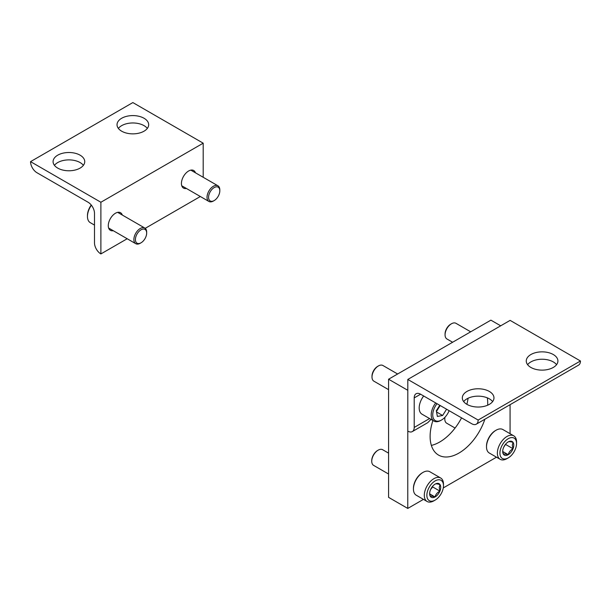 <?xml version="1.0" encoding="UTF-8"?>
<svg xmlns="http://www.w3.org/2000/svg" width="611" height="611" viewBox="0 0 611 611"><rect width="100%" height="100%" fill="white"/><g stroke="black" fill="none" stroke-linecap="round" stroke-linejoin="round"><path stroke-width="0.92" d="M431.366 445.404A40.731 23.516 120 0 0 439.737 442.005A40.731 23.516 120 0 0 461.557 417.863M466.85 404.306A40.731 23.516 120 0 0 468.087 398.235M432.932 420.483A40.731 23.516 120 0 0 438.553 455.096A40.731 23.516 120 0 0 458.922 453.079A40.731 23.516 120 0 0 484.882 419.222M487.67 405.2A40.731 23.516 120 0 0 487.311 397.837M407.804 390.269L407.766 508.428L423.446 499.378M443.281 487.922L496.506 457.188M510.07 433.695L510.07 404.681M500.699 325.816L490.893 320.149L388.581 379.217L388.581 497.354L407.766 508.428M407.766 390.292L388.581 379.217M463.665 401.595A15.825 9.134 180 0 1 466.957 398.83A15.825 9.134 180 0 1 492.619 401.595M466.957 391.445A15.825 9.134 180 0 1 484.202 389.467A15.825 9.134 180 0 1 493.971 397.906A15.825 9.134 180 0 1 489.335 404.367A15.825 9.134 180 0 1 472.089 406.346A15.825 9.134 180 0 1 462.321 397.906A15.825 9.134 180 0 1 466.957 391.445M527.606 364.683A15.825 9.134 180 0 1 530.898 361.911A15.825 9.134 180 0 1 556.56 364.683M530.898 354.533A15.825 9.134 180 0 1 548.143 352.547A15.825 9.134 180 0 1 557.912 360.986A15.825 9.134 180 0 1 553.276 367.448A15.825 9.134 180 0 1 536.03 369.434A15.825 9.134 180 0 1 526.262 360.986A15.825 9.134 180 0 1 530.898 354.533M431.007 419.375L427.746 422.682L412.326 431.58A9.043 5.224 -120 0 0 414.205 427.44L414.205 397.906A9.043 5.224 60 0 1 416.076 393.767A9.043 5.224 60 0 1 420.597 394.217L471.745 423.744A9.043 5.224 -120 0 0 476.267 424.194A9.043 5.224 -120 0 0 478.146 420.055L407.804 379.446L407.804 431.129A9.043 5.224 -120 0 0 412.326 431.58M476.267 424.194L578.579 365.126A9.043 5.224 -120 0 0 580.45 360.986L510.116 320.378L407.804 379.446M580.45 360.986L478.146 420.055M470.691 331.811L455.982 323.318A9.043 5.224 120 0 0 451.46 323.769L450.689 324.212A7.958 4.598 -60 0 0 445.068 333.957L445.068 334.843A9.043 5.224 120 0 0 446.939 338.983L452.606 342.252M451.46 323.769A9.043 5.224 120 0 0 445.068 334.843M372 377.025L372 376.139A7.958 4.598 -60 0 1 372.305 373.848A7.958 4.598 -60 0 1 377.629 366.394L378.392 365.951A9.043 5.224 120 0 0 372.343 374.428A9.043 5.224 120 0 0 372 377.025A9.043 5.224 120 0 0 373.871 381.165L388.581 389.658M397.624 373.993L382.914 365.5A9.043 5.224 120 0 0 378.392 365.951M437.025 403.695A12.48 7.202 120 0 0 433.222 411.31A12.48 7.202 120 0 0 441.57 419.994A12.48 7.202 120 0 0 449.131 410.691M441.57 419.994L440.798 420.437A13.564 7.828 -60 0 1 434.016 421.109A13.564 7.828 -60 0 1 431.733 410.997A13.564 7.828 -60 0 1 435.696 402.932M423.675 395.997A13.564 7.828 120 0 0 419.711 404.062A13.564 7.828 120 0 0 421.995 414.174L434.016 421.109M439.775 405.284L436.315 410.752L437.377 416.435L442.631 415.488L446.588 409.225M436.453 411.455L440.195 405.528M436.544 411.974L442.631 415.488M444.991 417.229A9.043 5.224 120 0 0 444.808 419.062L444.808 418.474A8.317 4.804 -60 0 1 444.884 417.336M444.808 419.062A9.043 5.224 120 0 0 446.679 423.202L455.073 428.044M486.501 446.824L486.501 446.083A12.663 7.309 -60 0 1 495.452 430.579L496.094 430.213A13.564 7.828 120 0 0 486.501 446.824A13.564 7.828 120 0 0 489.312 453.034L500.18 459.312A13.564 7.828 -60 0 1 497.369 453.102A13.564 7.828 -60 0 1 503.288 439.454A13.564 7.828 -60 0 1 513.744 435.819A13.564 7.828 -60 0 1 516.555 442.028L516.555 443.502A11.754 6.79 120 0 0 508.237 438.706A11.754 6.79 120 0 0 499.928 453.102A11.754 6.79 120 0 0 508.237 457.899A11.754 6.79 120 0 0 516.555 443.502M513.744 435.819L502.876 429.541A13.564 7.828 120 0 0 496.094 430.213M513.775 445.106A7.828 4.521 120 0 0 513.034 442.333A7.828 4.521 120 0 0 508.237 441.906A7.828 4.521 120 0 0 503.441 447.871A7.828 4.521 120 0 0 502.7 451.498A7.828 4.521 120 0 0 503.441 454.271A7.828 4.521 120 0 0 508.237 454.699A7.828 4.521 120 0 0 513.034 448.734A7.828 4.521 120 0 0 513.775 445.106M502.716 451.055L503.441 454.271C504.06 453.851 505.664 453.996 508.237 454.699C508.856 452.163 510.452 450.177 513.034 448.734L512.293 445.106L513.034 442.333C510.483 441.638 508.887 441.493 508.237 441.906M508.237 457.899L506.962 458.64A13.564 7.828 -60 0 1 500.18 459.312M503.716 447.214L505.839 443.922M502.761 451.529L508.237 454.699M505.839 444.579L513.034 448.734M371.74 461.244L371.74 460.656A8.317 4.804 -60 0 1 377.629 450.467L378.14 450.17A9.043 5.224 120 0 0 371.748 461.053A9.043 5.224 120 0 0 371.74 461.244A9.043 5.224 120 0 0 373.619 465.383L388.581 474.029M413.433 489.006L413.433 488.273A12.663 7.309 -60 0 1 413.441 487.99A12.663 7.309 -60 0 1 422.384 472.769L423.026 472.395A13.564 7.828 120 0 0 413.441 488.716A13.564 7.828 120 0 0 413.433 489.006A13.564 7.828 120 0 0 416.244 495.216L427.112 501.494A13.564 7.828 -60 0 1 424.309 494.986A13.564 7.828 -60 0 1 430.343 481.514A13.564 7.828 -60 0 1 440.676 478.001A13.564 7.828 -60 0 1 443.487 484.21L443.487 485.684A11.754 6.79 120 0 0 435.284 480.826A11.754 6.79 120 0 0 426.868 495.025A11.754 6.79 120 0 0 435.177 500.081A11.754 6.79 120 0 0 443.487 485.944A11.754 6.79 120 0 0 443.487 485.684M440.676 478.001L429.808 471.723A13.564 7.828 120 0 0 423.026 472.395M440.707 487.456A7.828 4.521 120 0 0 440.042 484.63A7.828 4.521 120 0 0 435.322 484.011A7.828 4.521 120 0 0 435.177 484.088A7.828 4.521 120 0 0 430.457 489.869A7.828 4.521 120 0 0 429.64 493.68A7.828 4.521 120 0 0 430.304 496.346A7.828 4.521 120 0 0 435.024 496.964A7.828 4.521 120 0 0 439.897 491.107A7.828 4.521 120 0 0 440.707 487.456M429.648 493.245L430.304 496.346C430.9 495.987 432.473 496.193 435.024 496.964C435.666 494.467 437.293 492.512 439.897 491.107L439.225 487.433L440.042 484.63C437.514 483.866 435.941 483.66 435.322 484.011L435.2 484.08M388.581 453.148L382.662 449.727A9.043 5.224 120 0 0 378.14 450.17L377.629 450.467M435.177 500.081L433.894 500.821A13.564 7.828 -60 0 1 427.112 501.494M430.64 489.426L432.703 486.952L432.718 486.173M429.716 493.894L435.024 496.964M432.703 486.952L439.897 491.107M122.307 215.041A10.166 5.866 120 0 0 120.55 212.735A10.166 5.866 120 0 0 115.464 213.231A10.166 5.866 120 0 0 108.827 222.19A10.166 5.866 120 0 0 110.385 230.339A10.166 5.866 120 0 0 113.264 230.706M195.459 172.814A10.166 5.866 120 0 0 193.695 170.5A10.166 5.866 120 0 0 188.616 171.004A10.166 5.866 120 0 0 181.971 179.962A10.166 5.866 120 0 0 183.529 188.104A10.166 5.866 120 0 0 186.416 188.471M118.381 128.417A15.825 9.134 180 0 1 121.665 125.645A15.825 9.134 180 0 1 147.335 128.417M144.043 131.182A15.825 9.134 180 0 1 126.798 133.167A15.825 9.134 180 0 1 117.029 124.72A15.825 9.134 180 0 1 121.665 118.267A15.825 9.134 180 0 1 138.911 116.281A15.825 9.134 180 0 1 148.679 124.72A15.825 9.134 180 0 1 144.043 131.182M54.44 165.329A15.825 9.134 180 0 1 57.724 162.564A15.825 9.134 180 0 1 83.394 165.329M80.102 168.101A15.825 9.134 180 0 1 62.857 170.079A15.825 9.134 180 0 1 53.088 161.64A15.825 9.134 180 0 1 57.724 155.179A15.825 9.134 180 0 1 74.97 153.201A15.825 9.134 180 0 1 84.738 161.64A15.825 9.134 180 0 1 80.102 168.101M100.884 202.249L100.884 253.932A9.043 5.224 60 0 1 94.491 242.857L94.491 213.323A9.043 5.224 60 0 0 88.099 202.249L36.943 172.714A9.043 5.224 60 0 1 30.55 161.64L100.884 202.249L203.196 143.18L203.196 177.274M100.884 253.932L127.187 238.748M145.227 228.331L200.339 196.513M30.55 161.64L132.854 102.572L203.196 143.18M209.481 193.236A7.958 4.598 120 0 0 209.245 200.018A7.958 4.598 120 0 0 214.194 200.568A7.958 4.598 120 0 0 218.898 194.901A7.958 4.598 120 0 0 219.815 190.823A7.958 4.598 120 0 0 215.798 186.913A7.958 4.598 120 0 0 209.481 193.236M214.194 200.568L213.422 201.011A9.043 5.224 -60 0 1 208.901 201.454A9.043 5.224 -60 0 1 208.068 192.679A9.043 5.224 -60 0 1 217.944 185.797A9.043 5.224 -60 0 1 219.815 189.937L219.815 190.823M136.329 235.464A7.958 4.598 120 0 0 136.093 242.254A7.958 4.598 120 0 0 141.042 242.796A7.958 4.598 120 0 0 145.754 237.137A7.958 4.598 120 0 0 146.671 233.051A7.958 4.598 120 0 0 142.646 229.148A7.958 4.598 120 0 0 136.329 235.464M141.042 242.796L140.278 243.239A9.043 5.224 -60 0 1 135.757 243.69A9.043 5.224 -60 0 1 134.924 234.907A9.043 5.224 -60 0 1 144.799 228.025A9.043 5.224 -60 0 1 146.671 232.165L146.671 233.051M91.398 205.212A13.564 7.828 120 0 0 89.023 209.481A13.564 7.828 120 0 0 87.457 216.439L87.457 215.553A12.48 7.202 -60 0 1 88.893 209.153A12.48 7.202 -60 0 1 91.238 205.013M87.457 216.439A13.564 7.828 120 0 0 90.268 222.648L94.491 225.085M429.586 418.558L414.205 427.44M420.597 394.217L414.205 397.906M208.901 201.454L181.773 185.79M217.944 185.797L190.815 170.133M135.757 243.69L108.621 228.025M144.799 228.025L117.663 212.361"/></g></svg>

